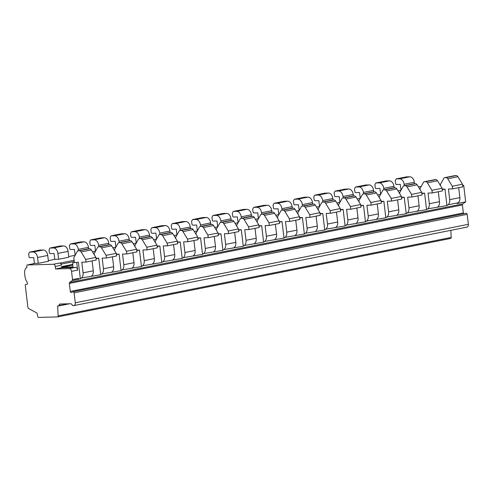<?xml version="1.0" encoding="UTF-8"?>
<svg xmlns="http://www.w3.org/2000/svg" width="493" height="493" viewBox="0 0 493 493"><rect width="100%" height="100%" fill="white"/><g stroke="black" fill="none" stroke-linecap="round" stroke-linejoin="round"><path stroke-width="0.74" d="M78.72 279.087L78.295 279.389A1.128 0.758 -101.3 0 0 78.627 278.36L78.72 279.087L80.347 278.761L78.381 262.27L72.736 262.701L72.872 263.86A2.255 1.522 -101.3 0 0 72.816 264.938L72.946 266.054L72.471 266.904L62.149 267.175L61.508 266.633L61.643 267.742L55.53 268.962L55.234 266.454A2.262 1.522 -101.3 0 0 53.312 264.266L27.442 264.944A1.128 0.758 -101.3 0 0 27.355 264.951A1.128 0.758 -101.3 0 0 26.813 266.078L26.955 267.298A6.748 4.554 -101.3 0 0 24.65 273.677L24.903 275.815A11.253 7.586 -101.3 0 0 26.733 281.614L27.3 282.655A1.128 0.758 78.7 0 1 26.936 284.356A1.128 0.758 78.7 0 1 26.85 284.369L25.926 284.393A1.128 0.758 -101.3 0 0 25.839 284.399A1.128 0.758 -101.3 0 0 25.297 285.521L27.867 307.09A1.689 1.14 -101.3 0 0 28.76 308.612L37.049 313.092L37.739 316.457A1.128 0.758 -101.3 0 0 38.614 317.418L57.471 316.925A1.128 0.758 -101.3 0 0 57.558 316.913A1.128 0.758 -101.3 0 0 58.112 315.908L57.65 306.036L58.291 306.017A1.128 0.758 -101.3 0 0 58.377 306.005A1.128 0.758 -101.3 0 0 58.79 305.678L59.53 304.36A1.128 0.758 78.7 0 1 59.943 304.027A1.128 0.758 78.7 0 1 60.029 304.021L70.863 303.737A1.128 0.758 78.7 0 1 71.442 304.045L72.489 305.321A1.128 0.758 -101.3 0 0 73.069 305.635L73.71 305.617A2.81 1.898 -101.3 0 0 73.925 305.592A2.81 1.898 -101.3 0 0 75.287 302.782L74.098 292.824A1.128 0.758 -101.3 0 0 73.112 291.739A1.128 0.758 -101.3 0 0 73.007 291.776L71.38 292.485A1.128 0.758 78.7 0 1 71.275 292.515A1.128 0.758 78.7 0 1 70.289 291.437L69.34 283.444A1.128 0.758 78.7 0 1 69.673 282.409L72.181 280.609A1.128 0.758 -101.3 0 0 72.52 279.58L71.54 271.341A2.81 1.898 -101.3 0 0 69.297 268.605L55.53 268.962M76.748 262.596L77.647 270.121A2.81 1.898 -101.3 0 0 75.404 267.385L61.643 267.742M59.659 263.04L60.312 263.028A1.128 0.758 -101.3 0 1 61.212 264.119L61.342 265.234A2.262 1.522 -101.3 0 0 59.659 263.04L53.312 264.266M32.803 263.866L33.555 263.724A1.128 0.758 -101.3 0 0 33.462 263.73A1.128 0.758 -101.3 0 0 33.382 263.755M86.028 262.079L96.209 260.045L95.895 257.401L91.322 249.914A2.81 1.898 -101.3 0 0 89.621 248.774L88.426 248.805A2.255 1.522 -101.3 0 0 88.253 248.823L78.073 250.857A2.255 1.522 -101.3 0 1 78.245 250.838L79.441 250.808A2.81 1.898 -101.3 0 1 81.142 251.948L85.708 259.435L86.028 262.079L81.82 262.19L83.089 272.845A5.626 3.796 -101.3 0 1 81.407 278.003L80.347 278.761M81.407 278.003L100.714 274.7L98.748 258.203L95.999 258.283M106.389 258.018L116.576 255.984L116.262 253.334L111.689 245.847A2.81 1.898 -101.3 0 0 109.988 244.707L108.793 244.738A2.255 1.522 -101.3 0 0 108.62 244.762L98.434 246.79A2.255 1.522 -101.3 0 1 98.612 246.771L99.802 246.74A2.81 1.898 -101.3 0 1 101.509 247.88L106.075 255.368L106.389 258.018L102.187 258.122L103.456 268.777A5.626 3.796 -101.3 0 1 101.774 273.935L100.714 274.7M101.774 273.935L121.081 270.632L119.109 254.141L116.366 254.215M126.756 253.95L126.442 251.301L136.623 249.267L136.943 251.917L126.756 253.95L122.554 254.055L123.823 264.71A5.626 3.796 -101.3 0 1 122.141 269.868L121.081 270.632M122.141 269.868L141.442 266.565L139.476 250.074L136.727 250.148M147.124 249.883L157.31 247.85L156.99 245.206L152.423 237.718A2.81 1.898 -101.3 0 0 150.716 236.578L149.527 236.609A2.255 1.522 -101.3 0 0 149.348 236.628L139.168 238.661A2.255 1.522 -101.3 0 1 139.34 238.643L140.536 238.612A2.81 1.898 -101.3 0 1 142.243 239.752L146.809 247.233L147.124 249.883L142.921 249.988L144.19 260.643A5.626 3.796 -101.3 0 1 142.508 265.801L141.442 266.565M142.508 265.801L161.809 262.498L159.843 246.007L157.094 246.081M167.491 245.816L167.176 243.172L177.357 241.139L177.671 243.782L167.491 245.816L163.282 245.921L164.557 256.576A5.626 3.796 -101.3 0 1 162.875 261.734L161.809 262.498M162.875 261.734L182.176 258.431L180.21 241.94L177.462 242.014M187.858 241.749L187.543 239.105L197.724 237.071L198.038 239.715L187.858 241.749L183.649 241.86L184.918 252.515A5.626 3.796 -101.3 0 1 183.236 257.673L182.176 258.431M183.236 257.673L202.543 254.363L200.577 237.872L197.884 238.415M208.225 237.681L207.904 235.038L218.091 233.004L218.405 235.648L208.225 237.681L204.016 237.792L205.285 248.447A5.626 3.796 -101.3 0 1 203.603 253.605L202.543 254.363M203.603 253.605L222.91 250.302L220.944 233.805L218.196 233.885M228.586 233.62L228.271 230.97L238.458 228.937L238.772 231.587L228.586 233.62L224.383 233.725L225.652 244.38A5.626 3.796 -101.3 0 1 223.97 249.538L222.91 250.302M223.97 249.538L243.271 246.235L241.305 229.744L238.618 230.28M248.953 229.553L248.638 226.903L258.819 224.87L259.139 227.519L248.953 229.553L244.75 229.658L246.019 240.313A5.626 3.796 -101.3 0 1 244.337 245.471L243.271 246.235M244.337 245.471L263.638 242.168L261.672 225.677L258.924 225.751M269.32 225.486L269.005 222.842L279.186 220.809L279.5 223.452L269.32 225.486L265.117 225.591L266.386 236.246A5.626 3.796 -101.3 0 1 264.704 241.404L263.638 242.168M264.704 241.404L284.005 238.101L282.039 221.61L279.291 221.684M289.687 221.419L289.373 218.775L299.553 216.741L299.867 219.385L289.687 221.419L285.478 221.523L286.753 232.178A5.626 3.796 -101.3 0 1 285.065 237.336L284.005 238.101M285.065 237.336L304.372 234.033L302.406 217.542L299.658 217.616M310.054 217.351L309.733 214.708L319.92 212.674L320.234 215.318L310.054 217.351L305.845 217.462L307.114 228.117A5.626 3.796 -101.3 0 1 305.432 233.275L304.372 234.033M305.432 233.275L324.739 229.966L322.773 213.475L320.025 213.555M330.415 213.284L330.1 210.64L340.287 208.607L340.601 211.25L330.415 213.284L326.212 213.395L327.481 224.05A5.626 3.796 -101.3 0 1 325.799 229.208L324.739 229.966M325.799 229.208L345.106 225.905L343.134 209.414L340.392 209.488M350.782 209.223L350.468 206.573L360.654 204.54L360.968 207.189L350.782 209.223L346.579 209.328L347.848 219.983A5.626 3.796 -101.3 0 1 346.166 225.141L345.106 225.905M346.166 225.141L365.467 221.838L363.501 205.347L360.759 205.421M371.149 205.156L370.835 202.506L381.015 200.472L381.335 203.122L371.149 205.156L366.946 205.261L368.216 215.916A5.626 3.796 -101.3 0 1 366.533 221.074L365.467 221.838M366.533 221.074L385.834 217.77L383.868 201.28L381.12 201.354M391.516 201.089L391.202 198.445L401.382 196.411L401.696 199.055L391.516 201.089L387.313 201.193L388.583 211.848A5.626 3.796 -101.3 0 1 386.9 217.006L385.834 217.77M386.9 217.006L406.201 213.703L404.235 197.212L401.487 197.286M411.883 197.021L411.569 194.378L421.749 192.344L422.063 194.988L411.883 197.021L407.674 197.126L408.95 207.781A5.626 3.796 -101.3 0 1 407.261 212.939L406.201 213.703M407.261 212.939L426.568 209.636L424.602 193.145L421.854 193.219M432.25 192.954L431.93 190.31L442.116 188.277L442.431 190.92L432.25 192.954L428.041 193.065L429.311 203.72A5.626 3.796 -101.3 0 1 427.628 208.878L426.568 209.636M427.628 208.878L446.935 205.569L444.969 189.078L442.221 189.158M452.611 188.887L452.297 186.243L462.483 184.209L462.798 186.853L452.611 188.887L448.408 188.998L449.678 199.653A5.626 3.796 -101.3 0 1 447.995 204.811L446.935 205.569M447.995 204.811L458.176 202.777L457.116 203.535L465.669 201.828L462.736 203.936L69.673 282.409M463.691 213.759A1.128 0.758 78.7 0 1 463.352 212.958L462.403 204.965A1.128 0.758 78.7 0 1 462.736 203.936M466.772 227.137A2.81 1.898 -101.3 0 0 466.988 227.113A2.81 1.898 -101.3 0 0 468.35 224.303L467.161 214.344A1.128 0.758 -101.3 0 0 466.175 213.266A1.128 0.758 -101.3 0 0 466.07 213.296L73.223 291.733M57.644 316.888L450.534 238.446A1.128 0.758 -101.3 0 0 450.62 238.439A1.128 0.758 -101.3 0 0 451.175 237.429L450.842 230.336M421.201 186.453L418.347 186.767M404.303 185.725L404.131 184.29A5.626 3.796 -101.3 0 0 399.644 178.823L396.206 178.916L395.257 180.617L395.589 183.396A1.128 0.758 -101.3 0 0 396.489 184.493L400.31 184.388L401.006 190.212M400.994 190.236L397.98 190.834M383.936 189.793L383.764 188.357A5.626 3.796 -101.3 0 0 379.277 182.891L375.839 182.983L374.89 184.678L375.222 187.463A1.128 0.758 -101.3 0 0 376.122 188.554L379.943 188.455L380.639 194.279M380.627 194.297L377.613 194.901M363.569 193.854L363.403 192.424A5.626 3.796 -101.3 0 0 358.916 186.958L355.471 187.044L354.522 188.745L354.855 191.53A1.128 0.758 -101.3 0 0 355.755 192.621L359.576 192.523L360.272 198.346M360.26 198.365L357.252 198.969M343.202 197.921L343.036 196.491A5.626 3.796 -101.3 0 0 338.549 191.025L335.104 191.111L334.162 192.812L334.488 195.598A1.128 0.758 -101.3 0 0 335.388 196.689L339.209 196.59L339.905 202.413M339.893 202.432L336.885 203.036M322.841 201.988L322.668 200.559A5.626 3.796 -101.3 0 0 318.182 195.092L314.744 195.179L313.794 196.88L314.127 199.665A1.128 0.758 -101.3 0 0 315.021 200.756L318.848 200.657L319.538 206.481M319.526 206.499L316.518 207.097M302.474 206.056L302.301 204.62A5.626 3.796 -101.3 0 0 297.815 199.154L294.376 199.246L293.427 200.947L293.76 203.726A1.128 0.758 -101.3 0 0 294.654 204.823L298.481 204.724L299.171 210.548M299.165 210.566L296.151 211.164M282.107 210.123L281.934 208.687A5.626 3.796 -101.3 0 0 277.448 203.221L274.009 203.313L273.06 205.014L273.393 207.793A1.128 0.758 -101.3 0 0 274.293 208.89L278.114 208.785L278.81 214.609M278.798 214.634L275.784 215.231M261.74 214.19L261.567 212.754A5.626 3.796 -101.3 0 0 257.081 207.288L253.642 207.38L252.693 209.075L253.026 211.861A1.128 0.758 -101.3 0 0 253.926 212.951L257.747 212.853L258.443 218.676M258.431 218.695L255.417 219.299M241.373 218.251L241.206 216.821A5.626 3.796 -101.3 0 0 236.72 211.355L233.275 211.442L232.332 213.142L232.659 215.928A1.128 0.758 -101.3 0 0 233.559 217.019L237.379 216.92L238.076 222.744M238.064 222.762L235.056 223.366M221.012 222.318L220.839 220.889A5.626 3.796 -101.3 0 0 216.353 215.423L212.914 215.509L211.965 217.21L212.298 219.995A1.128 0.758 -101.3 0 0 213.192 221.086L217.012 220.987L217.709 226.811M217.696 226.829L214.689 227.433M200.645 226.386L200.472 224.956A5.626 3.796 -101.3 0 0 195.986 219.49L192.547 219.576L191.598 221.277L191.931 224.056A1.128 0.758 -101.3 0 0 192.825 225.153L196.652 225.054L197.342 230.878M197.336 230.897L194.322 231.494M180.278 230.453L180.105 229.017A5.626 3.796 -101.3 0 0 175.619 223.551L172.18 223.643L171.231 225.344L171.564 228.123A1.128 0.758 -101.3 0 0 172.464 229.22L176.284 229.122L176.981 234.945M176.969 234.964L173.955 235.562M159.911 234.52L159.738 233.084A5.626 3.796 -101.3 0 0 155.252 227.618L151.813 227.711L150.864 229.411L151.197 232.191A1.128 0.758 -101.3 0 0 152.097 233.288L155.917 233.183L156.614 239.006M156.601 239.031L153.588 239.629M139.544 238.587L139.377 237.151A5.626 3.796 -101.3 0 0 134.891 231.685L131.446 231.778L130.497 233.472L130.83 236.258A1.128 0.758 -101.3 0 0 131.73 237.349L135.55 237.25L136.247 243.074M136.234 243.092L133.227 243.696M119.177 242.648L119.01 241.219A5.626 3.796 -101.3 0 0 114.524 235.753L111.079 235.839L110.136 237.54L110.463 240.325A1.128 0.758 -101.3 0 0 111.363 241.416L115.183 241.317L115.88 247.141M115.867 247.159L112.86 247.763M98.816 246.716L98.643 245.286A5.626 3.796 -101.3 0 0 94.157 239.82L90.718 239.906L89.769 241.607L90.102 244.392A1.128 0.758 -101.3 0 0 90.995 245.483L94.822 245.385L95.513 251.208M95.5 251.227L92.493 251.831M78.449 250.783L78.276 249.353A5.626 3.796 -101.3 0 0 73.79 243.887L70.351 243.973L69.402 245.674L69.735 248.454A1.128 0.758 -101.3 0 0 70.628 249.55L74.455 249.452L75.146 255.275L68.712 256.576M54.785 259.355L58.605 259.256L57.909 253.414A5.626 3.796 -101.3 0 0 53.423 247.948L49.984 248.041L49.035 249.741L49.368 252.521A1.128 0.758 -101.3 0 0 50.268 253.618L54.088 253.519L54.785 259.355L48.345 260.643M33.721 257.58L34.418 263.416L38.238 263.317L48.425 261.29L47.729 255.448A5.626 3.796 -101.3 0 0 43.242 249.982L39.804 250.074L29.617 252.108L28.668 253.809L29.001 256.588A1.128 0.758 -101.3 0 0 29.9 257.685L33.721 257.58M32.791 263.743L34.418 263.416M96.055 258.745L98.748 258.203M116.422 254.678L119.109 254.141M136.783 250.61L139.476 250.074M157.15 246.543L159.843 246.007M177.517 242.476L180.21 241.94M197.829 237.953L200.577 237.872M218.251 234.348L220.944 233.805M238.563 229.818L241.305 229.744M258.979 226.213L261.672 225.677M279.346 222.146L282.039 221.61M299.713 218.079L302.406 217.542M320.08 214.017L322.773 213.475M340.447 209.95L343.134 209.414M360.808 205.883L363.501 205.347M381.175 201.816L383.868 201.28M401.542 197.748L404.235 197.212M421.909 193.681L424.602 193.145M442.276 189.62L444.969 189.078M462.644 185.553L463.703 185.337L462.619 185.368M72.736 262.701L78.381 262.27M58.605 259.256L68.792 257.223L68.096 251.381A5.626 3.796 -101.3 0 0 63.609 245.921L60.164 246.007L49.984 248.041M91.593 275.969A5.626 3.796 -101.3 0 0 93.276 270.811L92.086 260.871M88.635 248.799L88.457 247.32A5.626 3.796 -101.3 0 0 83.97 241.853L80.532 241.94L70.351 243.973M109.002 244.738L108.824 243.252A5.626 3.796 -101.3 0 0 104.337 237.786L100.899 237.872L90.718 239.906M129.369 240.67L129.191 239.185A5.626 3.796 -101.3 0 0 124.704 233.719L121.266 233.811L111.079 235.839M149.736 236.603L149.558 235.118A5.626 3.796 -101.3 0 0 145.071 229.652L141.633 229.744L131.446 231.778M170.097 232.536L169.925 231.051A5.626 3.796 -101.3 0 0 165.438 225.584L161.994 225.677L151.813 227.711M190.464 228.469L190.292 226.983A5.626 3.796 -101.3 0 0 185.806 221.523L182.361 221.61L172.18 223.643M210.831 224.401L210.653 222.922A5.626 3.796 -101.3 0 0 206.166 217.456L202.728 217.542L192.547 219.576M231.199 220.34L231.02 218.855A5.626 3.796 -101.3 0 0 226.534 213.389L223.095 213.475L212.914 215.509M251.566 216.273L251.387 214.788A5.626 3.796 -101.3 0 0 246.901 209.322L243.462 209.414L233.275 211.442M271.933 212.206L271.754 210.721A5.626 3.796 -101.3 0 0 267.268 205.254L263.829 205.347L253.642 207.38M292.294 208.138L292.121 206.653A5.626 3.796 -101.3 0 0 287.635 201.187L284.19 201.28L274.009 203.313M312.661 204.071L312.488 202.586A5.626 3.796 -101.3 0 0 307.996 197.126L304.557 197.212L294.376 199.246M333.028 200.004L332.849 198.525A5.626 3.796 -101.3 0 0 328.363 193.059L324.924 193.145L314.744 195.179M353.395 195.943L353.216 194.458A5.626 3.796 -101.3 0 0 348.73 188.992L345.291 189.078L335.104 191.111M373.762 191.876L373.583 190.39A5.626 3.796 -101.3 0 0 369.097 184.924L365.658 185.017L355.471 187.044M394.129 187.808L393.95 186.323A5.626 3.796 -101.3 0 0 389.464 180.857L386.019 180.949L375.839 182.983M414.49 183.741L414.317 182.256A5.626 3.796 -101.3 0 0 409.831 176.79L406.386 176.882L396.206 178.916M29.617 252.108L33.056 252.015A5.626 3.796 -101.3 0 1 37.542 257.482L38.238 263.317M111.954 271.902A5.626 3.796 -101.3 0 0 113.643 266.744L112.453 256.804M98.434 246.79A2.255 1.522 -101.3 0 0 97.608 247.455L94.169 253.618L94.317 254.813M132.321 267.835A5.626 3.796 -101.3 0 0 134.004 262.677L132.82 252.736M136.623 249.267L132.056 241.786A2.81 1.898 -101.3 0 0 130.355 240.646L129.16 240.676A2.255 1.522 -101.3 0 0 128.987 240.695A2.255 1.522 -101.3 0 0 128.815 240.744M139.168 238.661A2.255 1.522 -101.3 0 0 138.336 239.321L134.903 245.483L135.045 246.685M152.688 263.767A5.626 3.796 -101.3 0 0 154.371 258.609L153.187 248.669M173.055 259.706A5.626 3.796 -101.3 0 0 174.738 254.542L173.554 244.608M193.422 255.639A5.626 3.796 -101.3 0 0 195.105 250.481L193.922 240.541M213.789 251.572A5.626 3.796 -101.3 0 0 215.472 246.414L214.282 236.474M234.15 247.504A5.626 3.796 -101.3 0 0 235.839 242.346L234.65 232.406M254.517 243.437A5.626 3.796 -101.3 0 0 256.2 238.279L255.017 228.339M274.884 239.37A5.626 3.796 -101.3 0 0 276.567 234.212L275.384 224.272M295.252 235.309A5.626 3.796 -101.3 0 0 296.934 230.145L295.751 220.211M315.619 231.242A5.626 3.796 -101.3 0 0 317.301 226.084L316.118 216.144M335.986 227.174A5.626 3.796 -101.3 0 0 337.668 222.016L336.479 212.076M356.347 223.107A5.626 3.796 -101.3 0 0 358.029 217.949L356.846 208.009M376.714 219.04A5.626 3.796 -101.3 0 0 378.396 213.882L377.213 203.942M397.081 214.973A5.626 3.796 -101.3 0 0 398.763 209.815L397.58 199.875M417.448 210.912A5.626 3.796 -101.3 0 0 419.13 205.747L417.947 195.813M437.815 206.844A5.626 3.796 -101.3 0 0 439.497 201.686L438.308 191.746M458.176 202.777A5.626 3.796 -101.3 0 0 459.864 197.619L458.675 187.679M126.442 251.301L121.876 243.819A2.81 1.898 -101.3 0 0 120.169 242.673L118.979 242.704A2.255 1.522 -101.3 0 0 118.801 242.729A2.255 1.522 -101.3 0 0 117.975 243.388L114.536 249.55L114.678 250.746M78.073 250.857A2.255 1.522 -101.3 0 0 77.241 251.522L73.808 257.679L74.363 262.375M452.297 186.243L447.73 178.756A2.81 1.898 -101.3 0 0 446.023 177.616L444.834 177.646A2.255 1.522 -101.3 0 0 444.655 177.665A2.255 1.522 -101.3 0 0 443.829 178.33L440.391 184.487L440.539 185.688M431.93 190.31L427.363 182.823A2.81 1.898 -101.3 0 0 425.656 181.683L424.467 181.714A2.255 1.522 -101.3 0 0 424.294 181.732A2.255 1.522 -101.3 0 0 423.462 182.398L420.03 188.554L420.172 189.756M411.569 194.378L406.996 186.89A2.81 1.898 -101.3 0 0 405.295 185.75L404.1 185.781A2.255 1.522 -101.3 0 0 403.927 185.799A2.255 1.522 -101.3 0 0 403.095 186.459L399.663 192.621L399.805 193.823M391.202 198.445L386.629 190.957A2.81 1.898 -101.3 0 0 384.928 189.817L383.733 189.848A2.255 1.522 -101.3 0 0 383.56 189.867A2.255 1.522 -101.3 0 0 382.728 190.526L379.296 196.689L379.437 197.89M370.835 202.506L366.268 195.025A2.81 1.898 -101.3 0 0 364.561 193.878L363.366 193.909A2.255 1.522 -101.3 0 0 363.193 193.934A2.255 1.522 -101.3 0 0 362.361 194.593L358.929 200.756L359.07 201.951M350.468 206.573L345.901 199.086A2.81 1.898 -101.3 0 0 344.194 197.946L343.005 197.976A2.255 1.522 -101.3 0 0 342.826 198.001A2.255 1.522 -101.3 0 0 342 198.661L338.562 204.823L338.703 206.019M330.1 210.64L325.534 203.153A2.81 1.898 -101.3 0 0 323.827 202.013L322.638 202.044A2.255 1.522 -101.3 0 0 322.459 202.062A2.255 1.522 -101.3 0 0 321.633 202.728L318.195 208.884L318.342 210.086M309.733 214.708L305.167 207.22A2.81 1.898 -101.3 0 0 303.466 206.08L302.271 206.111A2.255 1.522 -101.3 0 0 302.098 206.129A2.255 1.522 -101.3 0 0 301.266 206.795L297.834 212.951L297.975 214.153M289.373 218.775L284.8 211.287A2.81 1.898 -101.3 0 0 283.099 210.147L281.904 210.178A2.255 1.522 -101.3 0 0 281.731 210.197A2.255 1.522 -101.3 0 0 280.899 210.856L277.467 217.019L277.608 218.22M269.005 222.842L264.433 215.355A2.81 1.898 -101.3 0 0 262.732 214.215L261.536 214.245A2.255 1.522 -101.3 0 0 261.364 214.264A2.255 1.522 -101.3 0 0 260.532 214.923L257.099 221.086L257.241 222.288M248.638 226.903L244.072 219.422A2.81 1.898 -101.3 0 0 242.365 218.276L241.176 218.307A2.255 1.522 -101.3 0 0 240.997 218.331A2.255 1.522 -101.3 0 0 240.171 218.991L236.732 225.153L236.874 226.349M228.271 230.97L223.705 223.483A2.81 1.898 -101.3 0 0 221.998 222.343L220.809 222.374A2.255 1.522 -101.3 0 0 220.63 222.398A2.255 1.522 -101.3 0 0 219.804 223.058L216.365 229.22L216.513 230.416M207.904 235.038L203.338 227.55A2.81 1.898 -101.3 0 0 201.631 226.41L200.441 226.441A2.255 1.522 -101.3 0 0 200.263 226.46A2.255 1.522 -101.3 0 0 199.437 227.125L196.004 233.281L196.146 234.483M187.543 239.105L182.971 231.618A2.81 1.898 -101.3 0 0 181.27 230.477L180.074 230.508A2.255 1.522 -101.3 0 0 179.902 230.527A2.255 1.522 -101.3 0 0 179.07 231.192L175.637 237.349L175.779 238.55M167.176 243.172L162.604 235.685A2.81 1.898 -101.3 0 0 160.903 234.545L159.707 234.576A2.255 1.522 -101.3 0 0 159.535 234.594A2.255 1.522 -101.3 0 0 158.703 235.253L155.27 241.416L155.412 242.618M463.703 185.337L465.669 201.828M72.828 265.043L62.149 267.175M72.798 264.377L61.508 266.633M462.483 184.209L457.911 176.722A2.81 1.898 -101.3 0 0 456.21 175.582L455.014 175.613A2.255 1.522 -101.3 0 0 454.842 175.631A2.255 1.522 -101.3 0 0 454.669 175.681M106.075 255.368L116.262 253.334M146.809 247.233L156.99 245.206M85.708 259.435L95.895 257.401M177.357 241.139L172.79 233.651A2.81 1.898 -101.3 0 0 171.083 232.511L169.894 232.542A2.255 1.522 -101.3 0 0 169.715 232.56A2.255 1.522 -101.3 0 0 169.549 232.61M197.724 237.071L193.157 229.584A2.81 1.898 -101.3 0 0 191.45 228.444L190.261 228.475A2.255 1.522 -101.3 0 0 190.082 228.493A2.255 1.522 -101.3 0 0 189.916 228.542M218.091 233.004L213.518 225.517A2.81 1.898 -101.3 0 0 211.817 224.377L210.622 224.407A2.255 1.522 -101.3 0 0 210.449 224.426A2.255 1.522 -101.3 0 0 210.277 224.475M238.458 228.937L233.885 221.449A2.81 1.898 -101.3 0 0 232.185 220.309L230.989 220.34A2.255 1.522 -101.3 0 0 230.816 220.365A2.255 1.522 -101.3 0 0 230.644 220.414M258.819 224.87L254.252 217.388A2.81 1.898 -101.3 0 0 252.552 216.248L251.356 216.279A2.255 1.522 -101.3 0 0 251.184 216.298A2.255 1.522 -101.3 0 0 251.011 216.347M279.186 220.809L274.619 213.321A2.81 1.898 -101.3 0 0 272.912 212.181L271.723 212.212A2.255 1.522 -101.3 0 0 271.544 212.23A2.255 1.522 -101.3 0 0 271.378 212.28M299.553 216.741L294.987 209.254A2.81 1.898 -101.3 0 0 293.28 208.114L292.09 208.145A2.255 1.522 -101.3 0 0 291.911 208.163A2.255 1.522 -101.3 0 0 291.745 208.212M319.92 212.674L315.347 205.187A2.81 1.898 -101.3 0 0 313.647 204.047L312.451 204.077A2.255 1.522 -101.3 0 0 312.279 204.096A2.255 1.522 -101.3 0 0 312.112 204.145M340.287 208.607L335.715 201.119A2.81 1.898 -101.3 0 0 334.014 199.979L332.818 200.01A2.255 1.522 -101.3 0 0 332.646 200.029A2.255 1.522 -101.3 0 0 332.473 200.078M360.654 204.54L356.082 197.052A2.81 1.898 -101.3 0 0 354.381 195.912L353.185 195.943A2.255 1.522 -101.3 0 0 353.013 195.968A2.255 1.522 -101.3 0 0 352.84 196.017M381.015 200.472L376.449 192.991A2.81 1.898 -101.3 0 0 374.742 191.851L373.552 191.882A2.255 1.522 -101.3 0 0 373.374 191.9A2.255 1.522 -101.3 0 0 373.207 191.95M401.382 196.411L396.816 188.924A2.81 1.898 -101.3 0 0 395.109 187.784L393.919 187.815A2.255 1.522 -101.3 0 0 393.741 187.833A2.255 1.522 -101.3 0 0 393.574 187.882M421.749 192.344L417.183 184.857A2.81 1.898 -101.3 0 0 415.476 183.716L414.286 183.747A2.255 1.522 -101.3 0 0 414.108 183.766A2.255 1.522 -101.3 0 0 413.941 183.815M442.116 188.277L437.544 180.789A2.81 1.898 -101.3 0 0 435.843 179.649L434.647 179.68A2.255 1.522 -101.3 0 0 434.475 179.698A2.255 1.522 -101.3 0 0 434.302 179.748M78.627 278.36L72.52 279.58M78.295 279.389L72.181 280.609M462.403 204.965L69.34 283.444M463.352 212.958L70.289 291.437M467.161 214.344L74.098 292.824M468.35 224.303L75.287 302.782M61.409 303.984L59.53 304.36M68.163 303.805L58.79 305.678M69.544 303.768L58.464 305.98M451.175 237.429L58.112 315.908M33.555 263.724L27.442 264.944M60.312 263.028L74.116 260.267M57.909 253.414L68.096 251.381M78.276 249.353L88.457 247.32M98.643 245.286L108.824 243.252M119.01 241.219L129.191 239.185M139.377 237.151L149.558 235.118M159.738 233.084L169.925 231.051M180.105 229.017L190.292 226.983M200.472 224.956L210.653 222.922M220.839 220.889L231.02 218.855M241.206 216.821L251.387 214.788M261.567 212.754L271.754 210.721M281.934 208.687L292.121 206.653M302.301 204.62L312.488 202.586M322.668 200.559L332.849 198.525M343.036 196.491L353.216 194.458M363.403 192.424L373.583 190.39M383.764 188.357L393.95 186.323M404.131 184.29L414.317 182.256M37.542 257.482L47.729 255.448M53.423 247.948L63.609 245.921M73.79 243.887L83.97 241.853M94.157 239.82L104.337 237.786M114.524 235.753L124.704 233.719M134.891 231.685L145.071 229.652M155.252 227.618L165.438 225.584M175.619 223.551L185.806 221.523M195.986 219.49L206.166 217.456M216.353 215.423L226.534 213.389M236.72 211.355L246.901 209.322M257.081 207.288L267.268 205.254M277.448 203.221L287.635 201.187M297.815 199.154L307.996 197.126M318.182 195.092L328.363 193.059M338.549 191.025L348.73 188.992M358.916 186.958L369.097 184.924M379.277 182.891L389.464 180.857M399.644 178.823L409.831 176.79M33.056 252.015L43.242 249.982M103.456 268.777L113.643 266.744M123.823 264.71L134.004 262.677M144.19 260.643L154.371 258.609M164.557 256.576L174.738 254.542M184.918 252.515L195.105 250.481M205.285 248.447L215.472 246.414M225.652 244.38L235.839 242.346M246.019 240.313L256.2 238.279M266.386 236.246L276.567 234.212M286.753 232.178L296.934 230.145M307.114 228.117L317.301 226.084M327.481 224.05L337.668 222.016M347.848 219.983L358.029 217.949M368.216 215.916L378.396 213.882M388.583 211.848L398.763 209.815M408.95 207.781L419.13 205.747M429.311 203.72L439.497 201.686M449.678 199.653L459.864 197.619M83.089 272.845L93.276 270.811M77.647 270.121L71.54 271.341M61.342 265.234L55.234 266.454M61.212 264.119L74.264 261.512M75.404 267.385L69.297 268.605M101.509 247.88L111.689 245.847M121.876 243.819L132.056 241.786M142.243 239.752L152.423 237.718M162.604 235.685L172.79 233.651M182.971 231.618L193.157 229.584M203.338 227.55L213.518 225.517M223.705 223.483L233.885 221.449M244.072 219.422L254.252 217.388M264.433 215.355L274.619 213.321M284.8 211.287L294.987 209.254M305.167 207.22L315.347 205.187M325.534 203.153L335.715 201.119M345.901 199.086L356.082 197.052M366.268 195.025L376.449 192.991M386.629 190.957L396.816 188.924M406.996 186.89L417.183 184.857M427.363 182.823L437.544 180.789M447.73 178.756L457.911 176.722M81.142 251.948L91.322 249.914M99.802 246.74L109.988 244.707M120.169 242.673L130.355 240.646M140.536 238.612L150.716 236.578M160.903 234.545L171.083 232.511M181.27 230.477L191.45 228.444M201.631 226.41L211.817 224.377M221.998 222.343L232.185 220.309M242.365 218.276L252.552 216.248M262.732 214.215L272.912 212.181M283.099 210.147L293.28 208.114M303.466 206.08L313.647 204.047M323.827 202.013L334.014 199.979M344.194 197.946L354.381 195.912M364.561 193.878L374.742 191.851M384.928 189.817L395.109 187.784M405.295 185.75L415.476 183.716M425.656 181.683L435.843 179.649M446.023 177.616L456.21 175.582M79.441 250.808L89.621 248.774M98.612 246.771L108.793 244.738M118.979 242.704L129.16 240.676M139.34 238.643L149.527 236.609M159.707 234.576L169.894 232.542M180.074 230.508L190.261 228.475M200.441 226.441L210.622 224.407M220.809 222.374L230.989 220.34M241.176 218.307L251.356 216.279M261.536 214.245L271.723 212.212M281.904 210.178L292.09 208.145M302.271 206.111L312.451 204.077M322.638 202.044L332.818 200.01M343.005 197.976L353.185 195.943M363.366 193.909L373.552 191.882M383.733 189.848L393.919 187.815M404.1 185.781L414.286 183.747M424.467 181.714L434.647 179.68M444.834 177.646L455.014 175.613M78.245 250.838L88.426 248.805M466.175 213.266L73.112 291.739M466.988 227.113L73.925 305.592M69.593 303.768L58.377 306.005M450.62 238.439L57.558 316.913M33.462 263.73L27.355 264.951M128.987 240.695L118.801 242.729M169.715 232.56L159.535 234.594M190.082 228.493L179.902 230.527M210.449 224.426L200.263 226.46M230.816 220.365L220.63 222.398M251.184 216.298L240.997 218.331M271.544 212.23L261.364 214.264M291.911 208.163L281.731 210.197M312.279 204.096L302.098 206.129M332.646 200.029L322.459 202.062M353.013 195.968L342.826 198.001M373.374 191.9L363.193 193.934M393.741 187.833L383.56 189.867M414.108 183.766L403.927 185.799M434.475 179.698L424.294 181.732M454.842 175.631L444.655 177.665"/></g></svg>
